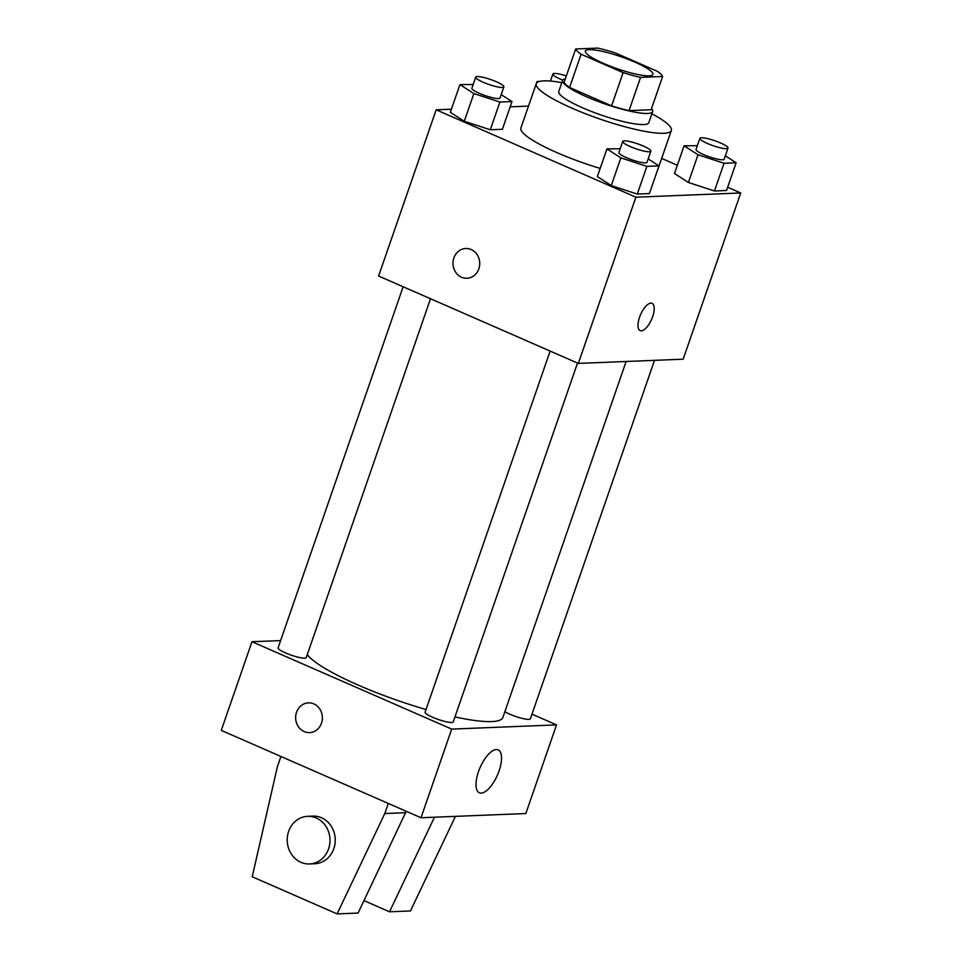 <?xml version="1.0" encoding="UTF-8"?>
<svg xmlns="http://www.w3.org/2000/svg" width="962" height="962" viewBox="0 0 962 962"><rect width="100%" height="100%" fill="white"/><g stroke="black" fill="none" stroke-linecap="round" stroke-linejoin="round"><path stroke-width="1.44" d="M634.872 62.109A35.738 6.301 -160.9 0 1 652.921 74.435A35.738 6.301 -160.9 0 1 617.087 68.687A35.738 6.301 -160.9 0 1 585.377 51.046A35.738 6.301 -160.9 0 1 634.872 62.109M597.715 48.1L575.661 48.99A46.128 8.129 -160.9 0 0 581.096 54.233L623.123 72.619A46.128 8.129 -160.9 0 0 640.572 77.381L662.638 76.491A46.128 8.129 -160.9 0 0 657.202 71.248L615.163 52.862A46.128 8.129 -160.9 0 0 597.715 48.1M640.572 77.381L629.052 110.63L651.118 109.74L662.638 76.491M629.052 110.63A46.128 8.129 -160.9 0 1 611.616 105.868L623.123 72.619M575.661 48.99L564.141 82.227A46.128 8.129 -160.9 0 0 569.576 87.47L611.616 105.868M565.343 78.764A47.655 8.393 19.1 0 0 562.602 80.387A47.655 8.393 19.1 0 0 595.502 100.469A47.655 8.393 19.1 0 0 647.582 113.456A47.655 8.393 19.1 0 0 652.657 111.58A47.655 8.393 19.1 0 0 651.514 108.598M652.657 111.58L648.821 122.655A47.655 8.393 -160.9 0 1 643.746 124.543A47.655 8.393 -160.9 0 1 591.666 111.556A47.655 8.393 -160.9 0 1 558.766 91.474L562.602 80.387M569.576 87.47L581.096 54.233M651.899 113.793A71.477 12.59 -160.9 0 1 671.344 130.459A71.477 12.59 -160.9 0 1 599.675 118.963A71.477 12.59 -160.9 0 1 536.255 83.682A71.477 12.59 -160.9 0 1 561.832 82.612M671.344 130.459L655.988 174.783A71.477 12.59 -160.9 0 1 655.723 175.312M600.18 168.41A71.477 12.59 -160.9 0 1 520.899 128.006L536.255 83.682M620.189 148.785L606.938 148.894L597.342 176.599L611.267 185.582L637.289 194.071L649.398 193.59L658.994 165.885L648.196 158.922M473.184 84.476L459.932 84.596L450.336 112.301L464.261 121.272L490.283 129.774L502.392 129.281L511.988 101.575L501.19 94.613M451.418 109.199L436.171 109.812L635.894 197.186L740.728 192.977L727.669 187.265M677.356 165.248L661.664 158.393M528.487 106.109L510.161 106.842M697.342 145.683L684.09 145.803L674.494 173.509L688.419 182.479L714.441 190.981L726.55 190.488L736.146 162.782L725.348 155.82M436.171 109.812L378.607 276.034L578.342 363.408L683.164 359.199L740.728 192.977M578.342 363.408L635.894 197.186M652.068 303.331A14.887 6.012 -66.4 0 1 652.645 316.714A14.887 6.012 -66.4 0 1 640.127 330.615A14.887 6.012 -66.4 0 1 640.596 314.574A14.887 6.012 -66.4 0 1 652.068 303.331A14.887 6.012 -66.4 0 1 652.657 316.714A14.887 6.012 -66.4 0 1 640.127 330.615M471.152 249.531A14.887 13.372 87.7 0 1 479.557 265.897A14.887 13.372 87.7 0 1 466.955 278.258A14.887 13.372 87.7 0 1 452.994 263.913A14.887 13.372 87.7 0 1 465.752 248.497A14.887 13.372 87.7 0 1 471.152 249.531M466.955 278.258A14.887 13.372 87.7 0 1 452.994 263.913A14.887 13.372 87.7 0 1 465.752 248.497M626.13 361.484L502.873 717.46A104.365 18.386 -160.9 0 1 454.966 716.931M426.01 709.523A104.365 18.386 -160.9 0 1 307.275 654.605M577.513 363.047L453.246 721.885A14.887 2.621 -160.9 0 1 438.323 719.492A14.887 2.621 -160.9 0 1 425.108 712.145L550.132 351.07M654.521 360.353L530.399 718.782A14.887 2.621 -160.9 0 1 520.226 717.88A14.887 2.621 -160.9 0 1 504.87 711.688M430.507 298.737L306.253 657.575A14.887 2.621 -160.9 0 1 291.318 655.182A14.887 2.621 -160.9 0 1 278.102 647.835L403.138 286.772M280.615 640.584L251.972 641.726L451.707 729.1L556.529 724.891L532.01 714.165M499.074 770.911A23.425 9.452 -66.4 0 1 479.377 792.784A23.425 9.452 -66.4 0 1 480.11 767.532A23.425 9.452 -66.4 0 1 498.16 749.855A23.425 9.452 -66.4 0 1 499.074 770.911M251.972 641.726L221.272 730.386L421.007 817.748L451.707 729.1M421.007 817.748L525.829 813.539L556.529 724.891M308.429 702.849A14.887 13.372 -92.3 0 0 296.549 712.265A14.887 13.372 87.7 0 1 308.429 702.849A14.887 13.372 87.7 0 1 322.378 717.195A14.887 13.372 87.7 0 1 309.62 732.611A14.887 13.372 87.7 0 1 296.536 712.265A14.887 13.372 -92.3 0 0 309.62 732.611M406.241 811.291L358.068 913.058L337.097 913.9L384.788 813.539L388.287 803.438M363.973 900.624L389.514 911.796L434.451 817.219M389.514 911.796L410.473 910.954L455.423 816.377M309.56 863.948L314.802 863.732A23.822 21.392 -92.3 0 0 333.814 848.664A23.822 21.392 -92.3 0 0 312.878 816.113L307.648 816.329A23.822 21.392 87.7 0 1 328.571 848.869A23.822 21.392 87.7 0 1 309.56 863.948A23.822 21.392 87.7 0 1 287.229 840.992A23.822 21.392 87.7 0 1 307.648 816.329M280.928 756.481L277.429 766.582L252.212 876.767L337.097 913.9M384.788 813.539L405.748 812.698M539.634 81.385L537.085 81.493L537.902 82.01M536.519 83.141L537.085 81.493M562.722 80.135A14.887 2.621 -160.9 0 1 552.885 74.038A14.887 2.621 -160.9 0 1 566.329 75.926M459.932 84.596L473.857 93.579L499.879 102.068L511.988 101.575M503.872 86.881L500.036 97.956A14.887 2.621 -160.9 0 1 485.101 95.563A14.887 2.621 -160.9 0 1 471.885 88.215L475.721 77.128A14.887 2.621 -160.9 0 1 496.344 81.746A14.887 2.621 -160.9 0 1 503.872 86.881A14.887 2.621 -160.9 0 1 488.936 84.488A14.887 2.621 -160.9 0 1 475.721 77.128M450.336 112.301L464.261 121.272L473.857 93.579M464.261 121.272L490.283 129.774L499.879 102.068M490.283 129.774L502.392 129.281M684.09 145.803L698.015 154.774L724.037 163.275L736.146 162.782M728.03 148.088L724.194 159.163A14.887 2.621 -160.9 0 1 709.259 156.77A14.887 2.621 -160.9 0 1 696.043 149.423L699.879 138.336A14.887 2.621 -160.9 0 1 720.502 142.953A14.887 2.621 -160.9 0 1 728.03 148.088A14.887 2.621 -160.9 0 1 713.095 145.695A14.887 2.621 -160.9 0 1 699.879 138.336M674.494 173.509L688.419 182.479L698.015 154.774M688.419 182.479L714.441 190.981L724.037 163.275M714.441 190.981L726.55 190.488M606.938 148.894L620.863 157.876L646.885 166.378L658.994 165.885M650.877 151.178L647.041 162.265A14.887 2.621 -160.9 0 1 632.106 159.872A14.887 2.621 -160.9 0 1 618.891 152.525L622.727 141.438A14.887 2.621 -160.9 0 1 643.35 146.044A14.887 2.621 -160.9 0 1 650.877 151.178A14.887 2.621 -160.9 0 1 635.942 148.785A14.887 2.621 -160.9 0 1 622.727 141.438M597.342 176.599L611.267 185.582L620.863 157.876M611.267 185.582L637.289 194.071L646.885 166.378M637.289 194.071L649.398 193.59M550.444 81.049L552.885 74.038"/></g></svg>
